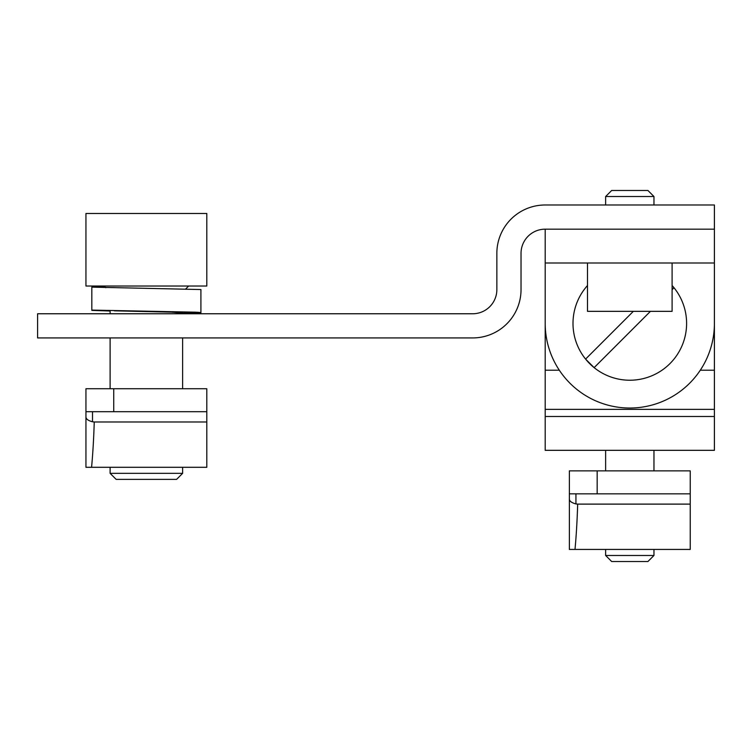 <?xml version="1.0" encoding="UTF-8"?>
<svg xmlns="http://www.w3.org/2000/svg" width="752" height="752" viewBox="0 0 752 752"><rect width="100%" height="100%" fill="white"/><g stroke="black" fill="none" stroke-linecap="round" stroke-linejoin="round"><path stroke-width="1.13" d="M545.2 204.986L714.4 204.986L714.4 229.163L545.2 229.163L714.4 229.163L714.4 263.003L545.2 263.003L545.2 229.163A24.167 24.167 0 0 0 521.033 253.33L521.033 289.586A48.344 48.344 0 0 1 472.688 337.93L37.6 337.93L37.6 313.763L472.688 313.763A24.167 24.167 0 0 0 496.856 289.586L496.856 253.33A48.344 48.344 0 0 1 545.2 204.986M587.5 285.516A56.804 56.804 0 0 0 629.8 380.23A56.804 56.804 0 0 0 672.1 285.516M672.1 289.67L674.008 287.762L672.1 285.854M633.344 311.337L585.592 359.089L594.136 367.634L650.433 311.337M545.2 263.003L545.2 323.426A84.6 84.6 0 0 0 629.8 408.026A84.6 84.6 0 0 0 714.4 323.426L714.4 263.003M605.633 196.526L611.667 190.482L647.933 190.482L653.967 196.526L605.633 196.526L605.633 204.986M672.1 263.003L672.1 311.337L587.5 311.337L587.5 263.003M110.112 473.337L182.633 473.337L176.588 479.381L116.156 479.381L110.112 473.337L110.112 467.293M105.759 287.696L104.067 286.014M185.706 288.975L188.667 286.014M110.112 388.737L110.112 337.93M110.112 313.763L110.112 310.745M182.633 473.337L182.633 467.293M182.633 388.737L182.633 337.93M182.633 313.763L182.633 312.597M85.944 286.014L85.944 213.493L206.8 213.493L206.8 286.014L85.944 286.014M200.079 312.653L182.633 313.443M91.829 310.379L110.112 311.018M184.024 313.133L182.633 313.302M104.669 286.606L91.829 287.132L91.829 310.097L195.257 312.165L200.916 312.512L182.633 313.161M91.829 287.132L200.916 289.548L200.916 312.512M114.323 310.82L171.428 312.165L182.633 313.029M91.575 467.293L206.8 467.293L206.8 421.975L94.244 421.975C93.737 438.689 92.844 453.804 91.575 467.293L85.944 467.293L85.944 388.737L206.8 388.737L206.8 421.975M85.944 411.701L206.8 411.701M92.505 411.701L92.505 421.778L94.244 421.975M92.505 421.778C88.219 420.669 86.038 419.061 85.944 416.965M714.4 416.486L545.2 416.486L545.2 409.342L714.4 409.342L714.4 450.326L545.2 450.326L545.2 416.486M714.4 290.422L714.4 409.342M545.2 290.422L545.2 409.342M653.967 555.474L647.933 561.518L611.667 561.518L605.633 555.474L653.967 555.474L653.967 549.43M574.998 549.43L690.233 549.43L690.233 504.113L577.677 504.113C577.16 520.826 576.267 535.932 574.998 549.43L569.367 549.43L569.367 470.874L690.233 470.874L690.233 504.113M569.367 493.838L690.233 493.838M575.929 493.838L575.929 503.915L577.677 504.113M575.929 503.915C571.652 502.806 569.461 501.199 569.367 499.102M113.74 388.737L113.74 411.701M714.4 370.21L700.291 370.21M559.309 370.21L545.2 370.21M597.173 470.874L597.173 493.838M653.967 196.526L653.967 204.986M200.916 289.83L200.916 312.794M653.967 470.874L653.967 450.326M605.633 555.474L605.633 549.43M605.633 470.874L605.633 450.326"/></g></svg>
